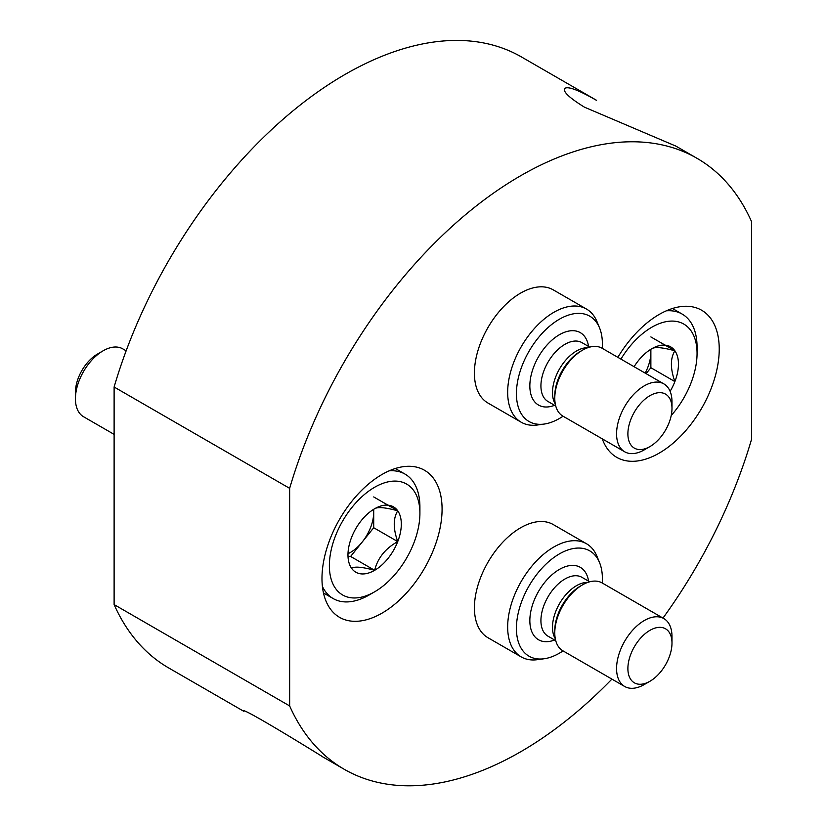 <?xml version="1.0" encoding="UTF-8"?>
<svg xmlns="http://www.w3.org/2000/svg" width="827" height="827" viewBox="0 0 827 827"><rect width="100%" height="100%" fill="white"/><g stroke="black" fill="none" stroke-linecap="round" stroke-linejoin="round"><path stroke-width="1.24" d="M596.567 100.325L521.455 56.949A352.757 203.669 120 0 0 114.116 387.005L114.116 604.578A352.757 203.669 120 0 0 168.698 667.947L243.82 711.313M662.985 618.079A352.757 203.669 120 0 0 751.567 439.24L751.567 221.657A352.757 203.669 120 0 0 696.985 158.298A352.757 203.669 120 0 0 289.646 488.343L114.116 387.005M596.546 100.377C577.825 89.647 567.136 85.76 564.469 88.737C563.249 92.045 569.896 98.186 584.431 107.159L675.421 145.914M521.196 422.225L487.94 403.018A65.323 37.711 -60 0 1 487.94 327.585A65.323 37.711 -60 0 1 553.263 289.874L586.529 309.071A65.323 37.711 120 0 0 521.196 346.792A65.323 37.711 120 0 0 521.196 422.225A65.323 37.711 120 0 0 537.385 424.995L544.063 424.075A60.795 35.106 120 0 0 563.053 416.208M289.646 488.343L289.646 705.927A352.757 203.669 120 0 0 344.228 769.286A352.757 203.669 120 0 0 611.908 679.112M289.646 705.927L114.116 604.578M322.726 756.798C289.481 736.154 242.549 707.891 243.283 710.858L243.851 711.261M602.242 583.014A60.795 35.106 120 0 0 602.397 578.714A60.795 35.106 120 0 0 599.565 562.639L597.011 556.395A65.323 37.711 120 0 0 586.529 543.763L553.263 524.566A65.323 37.711 120 0 0 520.607 527.791A65.323 37.711 120 0 0 477.934 585.361A65.323 37.711 120 0 0 487.94 637.71L521.196 656.907A65.323 37.711 120 0 0 537.385 659.677L544.063 658.768A60.795 35.106 120 0 0 563.053 650.901M382.033 474.46A84.923 49.031 120 0 0 326.551 549.293A84.923 49.031 120 0 0 339.566 617.345A84.923 49.031 120 0 0 424.489 568.314A84.923 49.031 120 0 0 424.489 470.253A84.923 49.031 120 0 0 382.033 474.46M617.852 357.336A84.923 49.031 -60 0 1 701.637 310.239A84.923 49.031 -60 0 1 714.662 378.29A84.923 49.031 -60 0 1 659.181 453.124A84.923 49.031 -60 0 1 616.715 457.331A84.923 49.031 -60 0 1 602.304 438.879M351.547 537.467A37.711 21.771 -60 0 1 374.641 508.739C377.629 506.734 385.33 507.416 397.735 510.797C393.094 518.353 393.094 528.618 397.735 541.592C385.434 548.425 377.732 557.998 374.641 570.32C362.34 566.95 354.638 566.268 351.547 568.263A37.711 21.771 -60 0 1 347.971 554.927A37.711 21.771 -60 0 1 351.547 537.467M374.641 508.739A37.711 21.771 -60 0 1 397.735 510.797A37.711 21.771 -60 0 1 397.735 541.592A37.711 21.771 -60 0 1 374.641 570.32A37.711 21.771 -60 0 1 351.547 568.263M369.1 595.006L374.641 591.801A64.02 36.957 -60 0 1 329.373 565.668A64.02 36.957 -60 0 1 374.641 487.258A64.02 36.957 -60 0 1 419.909 513.391A64.02 36.957 -60 0 1 374.641 591.801L369.1 595.006A71.856 41.484 -60 0 1 333.167 598.562A71.856 41.484 -60 0 1 322.406 586.426M389.135 470.842A71.856 41.484 -60 0 1 405.023 474.098A71.856 41.484 -60 0 1 419.909 506.992L419.909 513.391M114.116 434.382L83.558 416.736A39.2 22.629 -60 0 1 75.433 398.79A39.2 22.629 -60 0 1 103.148 350.782A39.2 22.629 -60 0 1 122.747 348.839L126.149 350.813M75.433 398.79L75.433 392.246A31.188 18.008 -60 0 1 97.483 354.059L103.148 350.782M373.566 509.38A32.666 18.856 -60 0 1 373.711 512.327L373.711 509.287M373.711 512.327A32.666 18.856 -60 0 1 362.164 542.088L373.711 527.729L373.711 512.327M348.415 556.261L350.617 556.457L362.164 542.088A32.666 18.856 -60 0 1 348.095 553.625M373.711 527.729L397.735 541.592M373.711 496.934L397.735 510.797M350.617 556.457L374.641 570.32M634.092 366.702A37.711 21.771 -60 0 1 651.79 348.725C654.788 346.72 662.479 347.402 674.884 350.782C670.242 358.339 670.242 368.604 674.884 381.578A37.711 21.771 -60 0 1 670.108 391.326M651.79 348.725A37.711 21.771 -60 0 1 674.884 350.782A37.711 21.771 -60 0 1 674.884 381.578L650.87 367.715L650.87 349.273M620.922 359.104A64.02 36.957 -60 0 1 669.839 321.165A64.02 36.957 -60 0 1 697.058 353.387A64.02 36.957 -60 0 1 671.224 415.505M666.283 310.828A71.856 41.484 -60 0 1 682.172 314.084A71.856 41.484 -60 0 1 697.058 346.978L697.058 353.387M650.715 349.366A32.666 18.856 -60 0 1 650.87 352.312A32.666 18.856 -60 0 1 645.184 373.111M646.104 373.639L650.87 367.715M650.87 336.92L674.884 350.782M586.529 543.763A65.323 37.711 120 0 0 521.196 581.474A65.323 37.711 120 0 0 521.196 656.907M599.565 562.639A60.795 35.106 120 0 0 529.011 585.981A60.795 35.106 120 0 0 544.063 658.768M671.989 643.075L671.989 636.532A39.2 22.629 120 0 0 663.874 618.596L602.097 582.921A39.2 22.629 120 0 0 582.497 584.865A39.2 22.629 120 0 0 554.783 632.872A39.2 22.629 120 0 0 562.908 650.818L624.685 686.482A39.2 22.629 120 0 0 644.274 684.539L649.939 681.272A31.188 18.008 120 0 0 671.989 643.075A31.188 18.008 120 0 0 649.939 630.339A31.188 18.008 120 0 0 627.889 668.536A31.188 18.008 120 0 0 649.939 681.272M663.874 618.596A39.2 22.629 120 0 0 624.685 641.225A39.2 22.629 120 0 0 624.685 686.482M602.242 348.322A60.795 35.106 120 0 0 602.397 344.032A60.795 35.106 120 0 0 599.565 327.947L597.011 321.703A65.323 37.711 120 0 0 586.529 309.071M599.565 327.947A60.795 35.106 120 0 0 529.011 351.299A60.795 35.106 120 0 0 544.063 424.075M671.989 408.383L671.989 401.85A39.2 22.629 120 0 0 663.874 383.904L602.097 348.239A39.2 22.629 120 0 0 582.497 350.183A39.2 22.629 120 0 0 554.783 398.18A39.2 22.629 120 0 0 562.908 416.126L624.685 451.79A39.2 22.629 120 0 0 644.274 449.857L649.939 446.58A31.188 18.008 120 0 0 671.989 408.383A31.188 18.008 120 0 0 649.939 395.657A31.188 18.008 120 0 0 627.889 433.855A31.188 18.008 120 0 0 649.939 446.58M663.874 383.904A39.2 22.629 120 0 0 624.685 406.533A39.2 22.629 120 0 0 624.685 451.79M588.576 581.154A41.805 24.138 120 0 0 557.801 570.382A41.805 24.138 120 0 0 529.89 618.72A41.805 24.138 120 0 0 554.607 639.995M589.713 581.805L581.929 577.318A33.969 19.61 120 0 0 547.96 596.929A33.969 19.61 120 0 0 547.96 636.159L555.744 640.646M587.77 582.415A33.969 19.61 120 0 0 559.528 603.607A33.969 19.61 120 0 0 555.289 638.661M582.497 584.865L580.43 586.064A36.264 20.933 120 0 0 554.783 630.484L554.783 632.872M588.576 346.472A41.805 24.138 120 0 0 557.801 335.69A41.805 24.138 120 0 0 529.89 384.038A41.805 24.138 120 0 0 554.607 405.302M589.713 347.123L581.929 342.626A33.969 19.61 120 0 0 547.96 362.247A33.969 19.61 120 0 0 547.96 401.467L555.744 405.954M587.77 347.722A33.969 19.61 120 0 0 559.528 368.914A33.969 19.61 120 0 0 555.289 403.969M582.497 350.183L580.43 351.382A36.264 20.933 120 0 0 554.783 395.792L554.783 398.18M696.985 158.298L675.442 145.862M344.228 769.286L322.695 756.85M405.023 474.098L395.327 468.506M333.167 598.562L323.471 592.959M682.172 314.084L672.475 308.492"/></g></svg>
